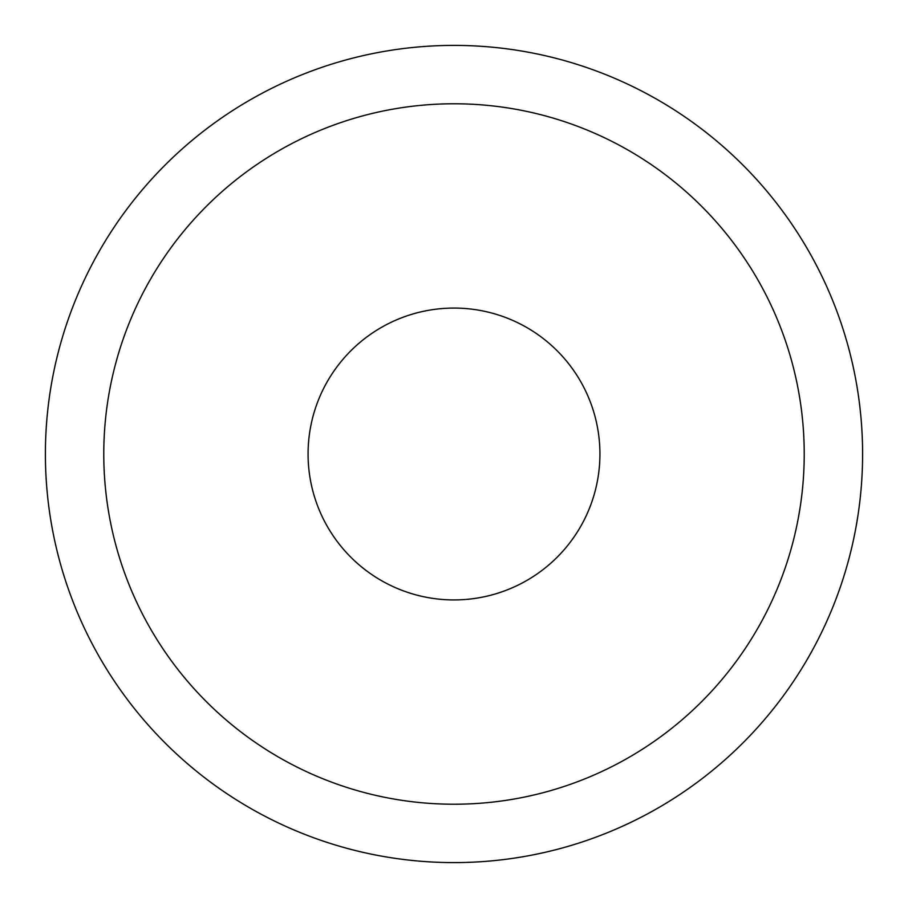 <?xml version="1.0" encoding="UTF-8"?>
<svg xmlns="http://www.w3.org/2000/svg" width="908" height="908" viewBox="0 0 908 908"><rect width="100%" height="100%" fill="white"/><g stroke="black" fill="none" stroke-linecap="round" stroke-linejoin="round"><path stroke-width="1.36" d="M454 308.073A145.927 145.927 0 0 0 308.073 454A145.927 145.927 0 0 0 454 599.927A145.927 145.927 0 0 0 599.927 454A145.927 145.927 0 0 0 454 308.073M454 103.773A350.227 350.227 0 0 0 103.773 454A350.227 350.227 0 0 0 454 804.227A350.227 350.227 0 0 0 804.227 454A350.227 350.227 0 0 0 454 103.773M454 45.4A408.6 408.6 0 0 1 862.6 454A408.6 408.6 0 0 1 454 862.6A408.6 408.6 0 0 1 45.4 454A408.6 408.6 0 0 1 454 45.4"/></g></svg>

